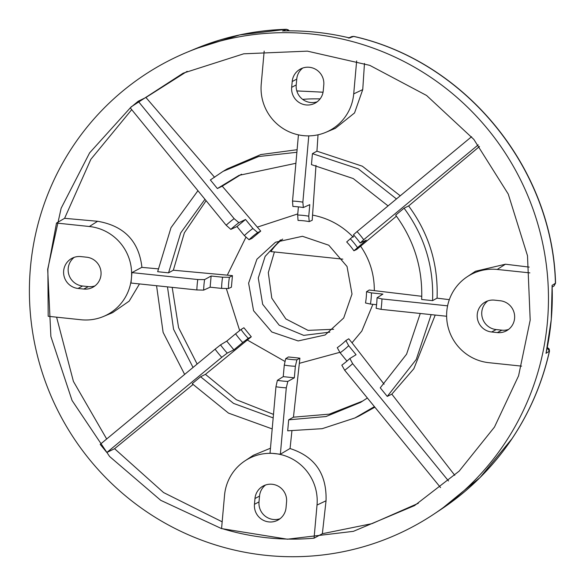 <?xml version="1.0" encoding="UTF-8"?>
<svg xmlns="http://www.w3.org/2000/svg" width="586" height="586" viewBox="0 0 586 586"><rect width="100%" height="100%" fill="white"/><g stroke="black" fill="none" stroke-linecap="round" stroke-linejoin="round"><path stroke-width="0.88" d="M376.578 304.713L370.44 304.068A75.931 74.634 61.9 0 0 371.436 292.89L382.9 294.099L377.054 297.761A87.9 86.406 61.9 0 1 376.747 303.035A87.9 86.406 61.9 0 1 376.117 308.28L381.032 309.349L446.627 316.257M211.128 276.013L210.132 287.191L203.657 290.121A87.9 86.406 61.9 0 1 203.965 284.84A87.9 86.406 61.9 0 1 204.595 279.603L211.128 276.013L222.599 277.215L229.419 277.281L232.437 275.625L231.404 287.206L228.408 288.554A69.983 68.789 61.9 0 1 229.419 277.281M265.568 484.988A16.071 15.8 -118.1 0 0 259.525 496.093L259.012 501.887A16.071 15.8 -118.1 0 0 280.013 518.749M74.254 257.32A16.071 15.8 -118.1 0 0 82.589 286.012L88.332 286.62A16.071 15.8 -118.1 0 0 94.954 285.895M302.786 68.013A16.071 15.8 -118.1 0 0 296.743 79.117L296.223 84.911A16.071 15.8 -118.1 0 0 317.224 101.774M546.181 352.545L546.005 353.314L549.492 351.124L549.177 348.978L547.273 347.425M487.838 300.867A16.071 15.8 -118.1 0 0 496.174 329.559L501.916 330.167A16.071 15.8 -118.1 0 0 508.545 329.442M348.399 38.068L351.856 36.574L353.651 36.42C465.284 61.405 552.583 168.233 555.433 283.324L554.07 285.902L555.557 283.163L552.071 285.382L552.1 286.158M289.191 30.838L288.393 29.952L286.386 29.3L282.972 30.926M349.417 37.914L353.841 36.405L351.856 36.574M323.787 84.875L323.267 90.669A16.071 15.8 61.9 0 1 298.765 102.264A16.071 15.8 61.9 0 1 291.674 87.343L292.194 81.549A16.071 15.8 61.9 0 1 316.696 69.954A16.071 15.8 61.9 0 1 323.787 84.875M80.875 256.595L86.625 257.203A16.071 15.8 61.9 0 1 92.786 287.301A16.071 15.8 61.9 0 1 83.783 289.052L78.033 288.451A16.071 15.8 61.9 0 1 71.873 258.353A16.071 15.8 61.9 0 1 80.875 256.595M254.463 504.319L254.976 498.525A16.071 15.8 61.9 0 1 279.478 486.937A16.071 15.8 61.9 0 1 286.569 501.858L286.056 507.644A16.071 15.8 61.9 0 1 261.554 519.24A16.071 15.8 61.9 0 1 254.463 504.319L259.012 501.887M497.368 332.599L491.625 331.998A16.071 15.8 61.9 0 1 485.464 301.9A16.071 15.8 61.9 0 1 494.467 300.142L500.21 300.75A16.071 15.8 61.9 0 1 506.37 330.848A16.071 15.8 61.9 0 1 497.368 332.599L501.916 330.167M30.443 267.487A263.019 258.529 -118.1 0 0 156.755 518.266A263.019 258.529 -118.1 0 0 433.728 514.23A263.019 258.529 -118.1 0 0 547.427 321.919A263.019 258.529 -118.1 0 0 186.663 52.418A263.019 258.529 -118.1 0 0 30.443 267.487M356.654 60.9L353.71 93.877A47.048 46.25 -118.1 0 1 325.765 132.348L335.324 128.349L354.552 112.93L362.741 89.599L353.71 93.877M364.47 63.456L362.741 89.599M264.176 51.092L261.231 84.135A47.048 46.25 -118.1 0 0 325.765 132.348M131.931 272.607L131 283.031L196.852 289.96A93.848 92.251 61.9 0 1 197.782 279.537L131.931 272.607L141.922 267.282C138.904 241.176 124.129 225.844 97.606 221.274L64.599 218.322L56.512 223.046L89.365 226.511A47.048 46.25 -118.1 0 1 131.052 266.432A47.048 46.25 -118.1 0 1 103.495 316.469L112.234 312.814M529.869 272.886L497.206 269.45A47.048 46.25 -118.1 0 0 467.145 276.797L475.48 271.259L505.447 264.213L529.202 267.106M47.678 269.296L61.142 208.235L89.614 152.865L131.205 106.835L183.184 73.177L243.725 53.809L307.394 51.143L369.788 65.361L426.579 95.474L473.832 139.395L508.26 194.083L527.495 255.738L530.191 320.103L518.581 375.809L494.459 427.091L459.131 471.159L414.529 505.608L353.402 531.341L287.404 539.201L221.523 528.594L160.732 500.319L109.626 456.516L72.063 400.487L50.879 336.474L47.678 269.296M56.512 223.046L47.876 269.201L48.191 316.286L81.044 319.751A47.048 46.25 -118.1 0 0 103.495 316.469M291.909 431.018L290.063 448.546C314.872 456.494 326.871 473.906 326.043 500.781L317.019 505.059L314.059 538.182C282.694 540.944 251.87 537.699 221.574 528.44L224.533 495.324A47.048 46.25 -118.1 0 1 244.875 460.918L253.379 455.271L270.468 448.217M317.019 505.059A47.048 46.25 -118.1 0 0 294.421 460.2A47.048 46.25 -118.1 0 0 244.875 460.918M314.059 538.182L322.359 533.714L372.007 523.642L418.323 503.293M326.043 500.781L322.359 533.714M521.591 366.133L488.885 362.69A47.048 46.25 -118.1 0 1 448.07 327.061A47.048 46.25 -118.1 0 1 467.145 276.797M367.378 398.019L360.566 402.399L325.984 416.536L288.678 419.825L293.454 417.181L329.361 414.141L362.837 401.007M288.678 419.825L287.697 430.813L322.183 428.681L354.918 417.965L374.41 406.625M374.864 407.182L359.277 415.892M283.243 376.644L284.276 365.085A75.931 74.634 61.9 0 0 295.366 366.257L294.333 377.816L287.814 381.427A87.9 86.406 61.9 0 1 277.376 380.329L283.243 376.644L294.333 377.816M277.376 380.329L275.955 386.745L270.029 453.139L280.364 454.223L286.29 387.837L287.814 381.427M286.29 387.837A93.848 92.251 61.9 0 1 275.955 386.745M289.967 448.524L280.364 454.223M295.366 366.257L296.89 359.841A69.983 68.789 61.9 0 1 285.704 358.661L284.276 365.085M273.171 417.899L233.558 403.402L200.58 376.747L205.437 374.359L236.407 399.755L273.486 414.383M200.58 376.747L192.186 383.698L228.481 413.108L272.19 428.908M192.962 384.57L114.57 448.708L163.56 492.555L222.167 521.811M226.753 341.111L235.594 333.793A75.931 74.634 61.9 0 0 242.729 342.517L233.887 349.842L227.251 353.102A87.9 86.406 61.9 0 1 220.534 344.883L226.753 341.111L233.887 349.842M220.534 344.883L215.106 349.175A93.848 92.251 61.9 0 0 221.757 357.314L227.251 353.102M221.757 357.314L106.85 452.495L100.199 444.356L215.106 349.175M242.729 342.517L248.23 338.305A69.983 68.789 61.9 0 1 241.029 329.5L235.594 333.793M172.189 287.367L178.576 327.647L197.13 364.06M193.043 367.451L173.551 329.237L167.471 286.869M156.557 285.719L163.113 332.379L184.641 374.41M139.49 283.924L129.206 301.101L112.534 312.69M56.593 317.173L73.418 381.427L106.674 438.995M222.599 277.215A75.931 74.634 61.9 0 0 221.596 288.393L228.408 288.554M221.596 288.393L210.132 287.191M204.595 279.603L197.782 279.537M196.852 289.96L203.657 290.121M206.111 200.698L184.363 232.818L173.339 270.212L168.556 272.842L180.686 232.942L204.961 199.291M197.936 190.692L171.002 227.683L157.656 271.699L168.556 272.842M131.696 109.648L90.852 159.326L64.599 218.322M141.922 267.384L158.059 268.835M187.183 71.316L145.914 97.481L138.201 101.253L234.129 218.637A93.848 92.251 61.9 0 0 226.167 225.236L230.847 229.375A87.9 86.406 61.9 0 1 238.89 222.709L245.527 219.479L252.903 228.511L257.664 232.591L260.726 231.096L251.877 238.436L249.043 239.733A69.983 68.789 61.9 0 1 257.664 232.591M138.201 101.253L130.231 107.853L226.167 225.236M252.903 228.511A75.931 74.634 61.9 0 0 244.355 235.587L249.043 239.733M245.527 219.479L236.978 226.562L230.847 229.375M244.355 235.587L236.978 226.562M238.89 222.709L234.129 218.637M241.52 174.218L222.233 186.165L217.377 188.538L239.095 175.339L295.893 163.289M296.882 152.279L258.543 156.55L223.01 171.398L210.367 179.953L217.377 188.538M223.391 171.171L227.148 168.922L260.792 154.572L297.109 149.708M214.608 177.309L145.914 97.481M298.435 134.846L292.524 201.057A93.848 92.251 61.9 0 1 302.859 202.148L308.778 135.879M309.225 221.611L308.756 216.197A75.931 74.634 61.9 0 0 297.673 215.025L298.04 220.431A69.983 68.789 61.9 0 1 309.225 221.611L312.206 220.27L315.986 165.399M292.524 201.057L292.897 206.448A87.9 86.406 61.9 0 1 303.336 207.547L309.789 204.639L308.756 216.197M297.673 215.025L298.399 206.873M303.336 207.547L302.859 202.148M396.458 198.94L358.31 168.856L312.433 153.649L311.452 164.637L353.233 178.554L388.064 205.898M312.433 153.649L316.938 151.173L362.346 166.204L400.253 195.805M318.03 134.802L316.938 151.173M478.227 144.859L363.708 239.718A93.848 92.251 61.9 0 0 357.057 231.58L353.461 234.774A87.9 86.406 61.9 0 1 360.178 242.992L366.279 240.172L353.9 250.771L356.713 249.475L396.436 216.183M471.576 136.714L357.057 231.58M357.445 247.497A75.931 74.634 61.9 0 0 350.311 238.766L346.7 241.967A69.983 68.789 61.9 0 1 353.9 250.771M350.311 238.766L354.171 235.565M360.178 242.992L363.708 239.718M395.667 215.143C414.119 240.311 422.784 268.432 421.671 299.497L432.563 300.64C433.896 266.564 424.396 235.74 404.062 208.184L395.667 215.143M404.062 208.184L408.632 205.942C428.857 233.448 438.335 264.183 437.061 298.157L432.563 300.64M479.487 146.485L408.632 205.942M449.33 299.644L437.061 298.157M447.594 305.841L381.962 298.933L377.054 297.761M381.962 298.933A93.848 92.251 61.9 0 1 381.032 309.349M435.215 315.056L413.855 368.711L391.836 394.151L387.265 396.407L416.265 359.445L431.164 314.631M371.436 292.89L366.521 291.711A69.983 68.789 61.9 0 1 365.518 302.991L370.44 304.068M420.257 313.481L406.581 354.186L380.255 387.829L387.265 396.407M454.78 475.327L391.836 394.151M106.85 452.495L114.57 448.708M440.569 487.581L344.685 370.249A93.848 92.251 61.9 0 0 352.647 363.657L349.864 358.5A87.9 86.406 61.9 0 1 341.821 365.166L344.685 370.249M448.524 480.967L352.647 363.657M346.949 361.115L340.129 352.779A75.931 74.634 61.9 0 0 348.677 345.696L356.054 354.728L349.864 358.5M348.677 345.696L345.887 340.539A69.983 68.789 61.9 0 1 337.265 347.681L340.129 352.779M285.704 358.661L288.415 356.962L299.9 358.171L293.454 417.181M299.439 363.305L339.88 352.318M299.9 358.171L296.89 359.841M241.029 329.5L243.901 327.757L251.299 336.796L205.437 374.359M247.373 340.056L285.074 361.503M251.299 336.796L248.23 338.305M226.306 288.51L239.674 330.57M173.339 270.212L232.437 275.625M246.017 237.059L227.339 275.083M222.233 186.165L260.726 231.096M297.769 213.912L257.452 227.09M353.248 237.176C341.968 225.529 328.438 218.182 312.668 215.128M366.521 291.711L369.217 290.026L421.781 296.304M374.315 290.561C374.373 274.387 369.817 259.605 360.646 246.223M345.887 340.539L348.743 338.796L352.025 342.803L361.818 331.053L372.879 304.324M352.025 342.803L384.108 384.189M352.01 294.055L347.044 266.498L328.797 245.226L302.457 236.29L275.493 242.23L256.924 259.224L248.611 283.17L253.57 310.726L271.816 331.998L298.164 340.935L325.12 334.994L343.696 318L352.01 294.055M282.65 239.088A52.601 51.707 -118.1 0 0 270.864 251.577L342.81 259.151M274.402 251.943L268.307 272.629L271.787 298.135L285.843 318.93L308.053 330.372L333.646 329.259M186.663 52.418L195.043 48.916L239.711 34.911L286.268 29.329L288.891 30.838M552.071 285.382A262.557 258.082 61.9 0 1 551.25 319.582A262.557 258.082 61.9 0 1 546.005 353.314M547.207 347.762L549.375 351.263C542.277 382.812 529.81 411.973 511.966 438.738L480.081 477.502L441.287 509.212L433.728 514.23M282.533 30.941A262.557 258.082 61.9 0 1 349.915 38.031M292.194 81.549L296.743 79.117M291.674 87.343L296.223 84.911M78.033 288.451L82.589 286.012M83.783 289.052L88.332 286.62M254.976 498.525L259.525 496.093M491.625 331.998L496.174 329.559M97.606 221.274L89.365 226.511M505.447 264.213L497.206 269.45M280.467 239.908L265.136 256.397L258.28 277.998L262.66 304.288L279.229 325.208L303.716 335.368L329.823 332.145M302.713 99.4A56.036 5.721 -174.9 0 1 320.088 98.888M323.047 92.251A116.9 11.932 5.1 0 0 296.846 90.991M552.122 285.778L551.28 319.546L546.115 352.933M554.07 285.902L552.166 287.059M349.666 37.958C327.625 32.684 305.321 30.34 282.752 30.926M354.918 417.965L359.277 415.899M549.492 351.124C542.394 382.687 529.92 411.855 512.061 438.643C493.09 466.874 469.496 490.394 441.295 509.205M195.043 48.916C224.233 36.757 254.683 30.216 286.386 29.3M555.557 283.163C552.693 168.145 465.511 61.42 353.841 36.405M296.816 90.911L323.062 92.185"/></g></svg>
